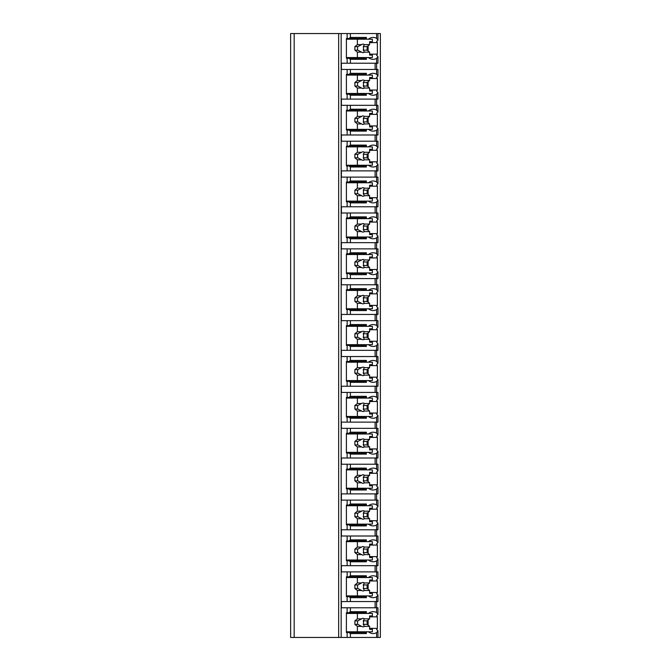 <?xml version="1.0" encoding="UTF-8"?>
<svg xmlns="http://www.w3.org/2000/svg" width="671" height="671" viewBox="0 0 671 671"><rect width="100%" height="100%" fill="white"/><g stroke="black" fill="none" stroke-linecap="round" stroke-linejoin="round"><path stroke-width="1.01" d="M380.365 33.55L290.635 33.55L290.635 637.45L380.365 637.45L380.365 33.55M294.175 33.55L294.175 637.45M376.616 33.55L376.616 38.381L377.958 40.226L376.616 41.417A13.42 9.495 90 0 1 377.362 42.617L377.362 54.15A13.42 9.495 90 0 1 376.616 55.358L377.958 56.549L377.958 63.225L376.616 63.225L376.616 74.271L377.958 76.117L377.958 69.44L341.396 69.44L341.396 63.225L347.142 63.225L347.142 58.276L346.395 58.276L346.395 38.499L347.142 38.499L347.142 33.55M347.142 69.44L347.142 74.389L346.395 74.389L346.395 94.166L347.142 94.166L347.142 99.115L341.396 99.115L341.396 105.33L347.142 105.33L347.142 110.27L346.395 110.27L346.395 130.057L347.142 130.057L347.142 134.997L341.396 134.997L341.396 141.22L347.142 141.22L347.142 146.161L346.395 146.161L346.395 165.947L347.142 165.947L347.142 170.887L341.396 170.887L341.396 177.11L347.142 177.11L347.142 182.051L346.395 182.051L346.395 201.837L347.142 201.837L347.142 206.777L341.396 206.777L341.396 212.992L347.142 212.992L347.142 217.941L346.395 217.941L346.395 237.727L347.142 237.727L347.142 242.667L341.396 242.667L341.396 248.882L347.142 248.882L347.142 253.831L346.395 253.831L346.395 273.609L347.142 273.609L347.142 278.557L341.396 278.557L341.396 284.772L347.142 284.772L347.142 289.721L346.395 289.721L346.395 309.499L347.142 309.499L347.142 314.447L341.396 314.447L341.396 320.663L347.142 320.663L347.142 325.611L346.395 325.611L346.395 345.389L347.142 345.389L347.142 350.337L341.396 350.337L341.396 356.553L347.142 356.553L347.142 361.501L346.395 361.501L346.395 381.279L347.142 381.279L347.142 386.228L341.396 386.228L341.396 392.443L347.142 392.443L347.142 397.391L346.395 397.391L346.395 417.169L347.142 417.169L347.142 422.118L341.396 422.118L341.396 428.333L347.142 428.333L347.142 433.273L346.395 433.273L346.395 453.059L347.142 453.059L347.142 458.008L341.396 458.008L341.396 464.223L347.142 464.223L347.142 469.163L346.395 469.163L346.395 488.949L347.142 488.949L347.142 493.89L341.396 493.89L341.396 500.113L347.142 500.113L347.142 505.053L346.395 505.053L346.395 524.839L347.142 524.839L347.142 529.78L341.396 529.78L341.396 536.003L347.142 536.003L347.142 540.943L346.395 540.943L346.395 560.73L347.142 560.73L347.142 565.67L341.396 565.67L341.396 571.885L347.142 571.885L347.142 576.834L346.395 576.834L346.395 596.611L347.142 596.611L347.142 601.56L341.396 601.56L341.396 607.775L347.142 607.775L347.142 612.724L346.395 612.724L346.395 632.501L347.142 632.501L347.142 637.45M369.62 628.383L377.362 628.383A13.42 9.495 90 0 1 376.616 629.583L377.958 630.774L376.616 632.619L376.616 637.45M377.958 614.451L377.958 607.775L376.616 607.775L376.616 612.606L377.958 614.451L376.616 615.643A13.42 9.495 90 0 1 377.362 616.85L369.62 616.85M377.958 578.561L377.958 571.885L376.616 571.885L376.616 576.716L377.958 578.561L376.616 579.752A13.42 9.495 90 0 1 377.362 580.96L377.362 592.493A13.42 9.495 90 0 1 376.616 593.701L377.958 594.883L376.616 596.729L376.616 601.56L347.142 601.56M377.958 594.883L377.958 601.56L376.616 601.56L376.616 607.775L347.142 607.775M377.958 542.671L377.958 536.003L376.616 536.003L376.616 540.826L377.958 542.671L376.616 543.862A13.42 9.495 90 0 1 377.362 545.07L377.362 556.603A13.42 9.495 90 0 1 376.616 557.811L377.958 558.993L376.616 560.839L376.616 565.67L347.142 565.67M377.958 558.993L377.958 565.67L376.616 565.67L376.616 571.885L347.142 571.885M377.958 506.79L377.958 500.113L376.616 500.113L376.616 504.936L377.958 506.79L376.616 507.972A13.42 9.495 90 0 1 377.362 509.18L377.362 520.713A13.42 9.495 90 0 1 376.616 521.921L377.958 523.103L376.616 524.948L376.616 529.78L347.142 529.78M377.958 523.103L377.958 529.78L376.616 529.78L376.616 536.003L347.142 536.003M377.958 470.899L377.958 464.223L376.616 464.223L376.616 469.054L377.958 470.899L376.616 472.082A13.42 9.495 90 0 1 377.362 473.29L377.362 484.823A13.42 9.495 90 0 1 376.616 486.03L377.958 487.221L376.616 489.067L376.616 493.89L347.142 493.89M377.958 487.221L377.958 493.89L376.616 493.89L376.616 500.113L347.142 500.113M377.958 435.009L377.958 428.333L376.616 428.333L376.616 433.164L377.958 435.009L376.616 436.192A13.42 9.495 90 0 1 377.362 437.4L377.362 448.933A13.42 9.495 90 0 1 376.616 450.14L377.958 451.331L376.616 453.177L376.616 458.008L347.142 458.008M377.958 451.331L377.958 458.008L376.616 458.008L376.616 464.223L347.142 464.223M377.958 399.119L377.958 392.443L376.616 392.443L376.616 397.274L377.958 399.119L376.616 400.302A13.42 9.495 90 0 1 377.362 401.51L377.362 413.042A13.42 9.495 90 0 1 376.616 414.25L377.958 415.441L376.616 417.287L376.616 422.118L347.142 422.118M377.958 415.441L377.958 422.118L376.616 422.118L376.616 428.333L347.142 428.333M377.958 363.229L377.958 356.553L376.616 356.553L376.616 361.384L377.958 363.229L376.616 364.42A13.42 9.495 90 0 1 377.362 365.62L377.362 377.152A13.42 9.495 90 0 1 376.616 378.36L377.958 379.551L376.616 381.396L376.616 386.228L347.142 386.228M377.958 379.551L377.958 386.228L376.616 386.228L376.616 392.443L347.142 392.443M377.958 327.339L377.958 320.663L376.616 320.663L376.616 325.494L377.958 327.339L376.616 328.53A13.42 9.495 90 0 1 377.362 329.738L377.362 341.262A13.42 9.495 90 0 1 376.616 342.47L377.958 343.661L376.616 345.506L376.616 350.337L347.142 350.337M377.958 343.661L377.958 350.337L376.616 350.337L376.616 356.553L347.142 356.553M377.958 291.449L377.958 284.772L376.616 284.772L376.616 289.604L377.958 291.449L376.616 292.64A13.42 9.495 90 0 1 377.362 293.848L377.362 305.38A13.42 9.495 90 0 1 376.616 306.58L377.958 307.771L376.616 309.616L376.616 314.447L347.142 314.447M377.958 307.771L377.958 314.447L376.616 314.447L376.616 320.663L347.142 320.663M377.958 255.559L377.958 248.882L376.616 248.882L376.616 253.713L377.958 255.559L376.616 256.75A13.42 9.495 90 0 1 377.362 257.958L377.362 269.49A13.42 9.495 90 0 1 376.616 270.698L377.958 271.881L376.616 273.726L376.616 278.557L347.142 278.557M377.958 271.881L377.958 278.557L376.616 278.557L376.616 284.772L347.142 284.772M377.958 219.669L377.958 212.992L376.616 212.992L376.616 217.823L377.958 219.669L376.616 220.86A13.42 9.495 90 0 1 377.362 222.067L377.362 233.6A13.42 9.495 90 0 1 376.616 234.808L377.958 235.991L376.616 237.836L376.616 242.667L347.142 242.667M377.958 235.991L377.958 242.667L376.616 242.667L376.616 248.882L347.142 248.882M377.958 183.779L377.958 177.11L376.616 177.11L376.616 181.933L377.958 183.779L376.616 184.97A13.42 9.495 90 0 1 377.362 186.177L377.362 197.71A13.42 9.495 90 0 1 376.616 198.918L377.958 200.101L376.616 201.946L376.616 206.777L347.142 206.777M377.958 200.101L377.958 206.777L376.616 206.777L376.616 212.992L347.142 212.992M377.958 147.897L377.958 141.22L376.616 141.22L376.616 146.052L377.958 147.897L376.616 149.079A13.42 9.495 90 0 1 377.362 150.287L377.362 161.82A13.42 9.495 90 0 1 376.616 163.028L377.958 164.21L376.616 166.064L376.616 170.887L347.142 170.887M377.958 164.21L377.958 170.887L376.616 170.887L376.616 177.11L347.142 177.11M377.958 112.007L377.958 105.33L376.616 105.33L376.616 110.161L377.958 112.007L376.616 113.189A13.42 9.495 90 0 1 377.362 114.397L377.362 125.93A13.42 9.495 90 0 1 376.616 127.138L377.958 128.329L376.616 130.174L376.616 134.997L347.142 134.997M377.958 128.329L377.958 134.997L376.616 134.997L376.616 141.22L347.142 141.22M377.958 76.117L376.616 77.299A13.42 9.495 90 0 1 377.362 78.507L377.362 90.04A13.42 9.495 90 0 1 376.616 91.248L377.958 92.439L376.616 94.284L376.616 99.115L347.142 99.115M377.958 92.439L377.958 99.115L376.616 99.115L376.616 105.33L347.142 105.33M377.958 56.549L376.616 58.394L376.616 63.225L347.142 63.225M368.413 631.797A13.42 9.495 90 0 0 373.118 633.567A13.42 9.495 90 0 0 376.616 632.619M377.362 628.383L377.362 616.85M375.114 69.44L375.114 63.225M348.886 632.501L364.873 632.501L366.374 633.567L350.388 633.567L348.886 632.501L347.142 632.501M350.388 633.567L350.388 637.45M347.142 38.499L348.886 38.499L350.388 37.433L366.374 37.433L366.374 39.203M350.388 33.55L350.388 37.433M350.388 607.775L350.388 611.667L366.374 611.667L364.873 612.724L348.886 612.724L350.388 611.667M348.886 612.724L347.142 612.724M366.374 595.907L366.374 597.676L350.388 597.676L348.886 596.611L347.142 596.611M350.388 597.676L350.388 601.56M350.388 571.885L350.388 575.777L366.374 575.777L366.374 577.538M347.142 576.834L348.886 576.834L350.388 575.777M366.374 560.017L366.374 561.786L350.388 561.786L348.886 560.73L347.142 560.73M350.388 561.786L350.388 565.67M350.388 536.003L350.388 539.887L366.374 539.887L366.374 541.648M347.142 540.943L348.886 540.943L350.388 539.887M366.374 524.126L366.374 525.896L350.388 525.896L348.886 524.839L347.142 524.839M350.388 525.896L350.388 529.78M350.388 500.113L350.388 503.996L366.374 503.996L366.374 505.758M347.142 505.053L348.886 505.053L350.388 503.996M366.374 488.245L366.374 490.006L350.388 490.006L348.886 488.949L347.142 488.949M350.388 490.006L350.388 493.89M350.388 464.223L350.388 468.106L366.374 468.106L366.374 469.876M347.142 469.163L348.886 469.163L350.388 468.106M366.374 452.355L366.374 454.116L350.388 454.116L348.886 453.059L347.142 453.059M350.388 454.116L350.388 458.008M350.388 428.333L350.388 432.216L366.374 432.216L366.374 433.986M347.142 433.273L348.886 433.273L350.388 432.216M366.374 416.465L366.374 418.226L350.388 418.226L348.886 417.169L347.142 417.169M350.388 418.226L350.388 422.118M350.388 392.443L350.388 396.326L366.374 396.326L366.374 398.096M347.142 397.391L348.886 397.391L350.388 396.326M366.374 380.574L366.374 382.336L350.388 382.336L348.886 381.279L347.142 381.279M350.388 382.336L350.388 386.228M350.388 356.553L350.388 360.436L366.374 360.436L366.374 362.206M347.142 361.501L348.886 361.501L350.388 360.436M366.374 344.684L366.374 346.454L350.388 346.454L348.886 345.389L347.142 345.389M350.388 346.454L350.388 350.337M350.388 320.663L350.388 324.546L366.374 324.546L366.374 326.316M347.142 325.611L348.886 325.611L350.388 324.546M366.374 308.794L366.374 310.564L350.388 310.564L348.886 309.499L347.142 309.499M350.388 310.564L350.388 314.447M350.388 284.772L350.388 288.664L366.374 288.664L366.374 290.426M347.142 289.721L348.886 289.721L350.388 288.664M366.374 272.904L366.374 274.674L350.388 274.674L348.886 273.609L347.142 273.609M350.388 274.674L350.388 278.557M350.388 248.882L350.388 252.774L366.374 252.774L366.374 254.535M347.142 253.831L348.886 253.831L350.388 252.774M366.374 237.014L366.374 238.784L350.388 238.784L348.886 237.727L347.142 237.727M350.388 238.784L350.388 242.667M350.388 212.992L350.388 216.884L366.374 216.884L366.374 218.645M347.142 217.941L348.886 217.941L350.388 216.884M366.374 201.124L366.374 202.894L350.388 202.894L348.886 201.837L347.142 201.837M350.388 202.894L350.388 206.777M350.388 177.11L350.388 180.994L366.374 180.994L366.374 182.755M347.142 182.051L348.886 182.051L350.388 180.994M366.374 165.242L366.374 167.004L350.388 167.004L348.886 165.947L347.142 165.947M350.388 167.004L350.388 170.887M350.388 141.22L350.388 145.104L366.374 145.104L366.374 146.874M347.142 146.161L348.886 146.161L350.388 145.104M366.374 129.352L366.374 131.113L350.388 131.113L348.886 130.057L347.142 130.057M350.388 131.113L350.388 134.997M350.388 105.33L350.388 109.214L366.374 109.214L366.374 110.983M347.142 110.27L348.886 110.27L350.388 109.214M366.374 93.462L366.374 95.223L350.388 95.223L348.886 94.166L347.142 94.166M350.388 95.223L350.388 99.115M350.388 69.44L350.388 73.324L366.374 73.324L366.374 75.093M347.142 74.389L348.886 74.389L350.388 73.324M366.374 57.572L366.374 59.333L350.388 59.333L348.886 58.276L347.142 58.276M350.388 59.333L350.388 63.225M366.374 631.797L366.374 633.567M376.616 38.381A13.42 9.495 90 0 0 373.118 37.433A13.42 9.495 90 0 0 368.413 39.203M376.616 612.606A13.42 9.495 90 0 0 373.118 611.667A13.42 9.495 90 0 0 368.413 613.428M366.374 611.667L366.374 613.428M368.413 595.907A13.42 9.495 90 0 0 373.118 597.676A13.42 9.495 90 0 0 376.616 596.729M376.616 576.716A13.42 9.495 90 0 0 373.118 575.777A13.42 9.495 90 0 0 368.413 577.538M368.413 560.017A13.42 9.495 90 0 0 373.118 561.786A13.42 9.495 90 0 0 376.616 560.839M376.616 540.826A13.42 9.495 90 0 0 373.118 539.887A13.42 9.495 90 0 0 368.413 541.648M368.413 524.126A13.42 9.495 90 0 0 373.118 525.896A13.42 9.495 90 0 0 376.616 524.948M376.616 504.936A13.42 9.495 90 0 0 373.118 503.996A13.42 9.495 90 0 0 368.413 505.758M368.413 488.245A13.42 9.495 90 0 0 373.118 490.006A13.42 9.495 90 0 0 376.616 489.067M376.616 469.054A13.42 9.495 90 0 0 373.118 468.106A13.42 9.495 90 0 0 368.413 469.876M368.413 452.355A13.42 9.495 90 0 0 373.118 454.116A13.42 9.495 90 0 0 376.616 453.177M376.616 433.164A13.42 9.495 90 0 0 373.118 432.216A13.42 9.495 90 0 0 368.413 433.986M368.413 416.465A13.42 9.495 90 0 0 373.118 418.226A13.42 9.495 90 0 0 376.616 417.287M376.616 397.274A13.42 9.495 90 0 0 373.118 396.326A13.42 9.495 90 0 0 368.413 398.096M368.413 380.574A13.42 9.495 90 0 0 373.118 382.336A13.42 9.495 90 0 0 376.616 381.396M376.616 361.384A13.42 9.495 90 0 0 373.118 360.436A13.42 9.495 90 0 0 368.413 362.206M368.413 344.684A13.42 9.495 90 0 0 373.118 346.454A13.42 9.495 90 0 0 376.616 345.506M376.616 325.494A13.42 9.495 90 0 0 373.118 324.546A13.42 9.495 90 0 0 368.413 326.316M368.413 308.794A13.42 9.495 90 0 0 373.118 310.564A13.42 9.495 90 0 0 376.616 309.616M376.616 289.604A13.42 9.495 90 0 0 373.118 288.664A13.42 9.495 90 0 0 368.413 290.426M368.413 272.904A13.42 9.495 90 0 0 373.118 274.674A13.42 9.495 90 0 0 376.616 273.726M376.616 253.713A13.42 9.495 90 0 0 373.118 252.774A13.42 9.495 90 0 0 368.413 254.535M368.413 237.014A13.42 9.495 90 0 0 373.118 238.784A13.42 9.495 90 0 0 376.616 237.836M376.616 217.823A13.42 9.495 90 0 0 373.118 216.884A13.42 9.495 90 0 0 368.413 218.645M368.413 201.124A13.42 9.495 90 0 0 373.118 202.894A13.42 9.495 90 0 0 376.616 201.946M376.616 181.933A13.42 9.495 90 0 0 373.118 180.994A13.42 9.495 90 0 0 368.413 182.755M368.413 165.242A13.42 9.495 90 0 0 373.118 167.004A13.42 9.495 90 0 0 376.616 166.064M376.616 146.052A13.42 9.495 90 0 0 373.118 145.104A13.42 9.495 90 0 0 368.413 146.874M368.413 129.352A13.42 9.495 90 0 0 373.118 131.113A13.42 9.495 90 0 0 376.616 130.174M376.616 110.161A13.42 9.495 90 0 0 373.118 109.214A13.42 9.495 90 0 0 368.413 110.983M368.413 93.462A13.42 9.495 90 0 0 373.118 95.223A13.42 9.495 90 0 0 376.616 94.284M376.616 74.271A13.42 9.495 90 0 0 373.118 73.324A13.42 9.495 90 0 0 368.413 75.093M368.413 57.572A13.42 9.495 90 0 0 373.118 59.333A13.42 9.495 90 0 0 376.616 58.394M353.885 632.501L353.885 631.797M353.885 613.428L353.885 612.724M368.119 625.179L368.119 620.046M346.395 613.428L372.371 613.428L372.371 615.903L369.62 615.903L369.62 618.847L364.403 618.847A4.236 2.994 90 0 0 363.028 618.377A4.236 2.994 90 0 0 361.652 618.847L357.383 618.847L354.884 620.851L354.884 624.382L357.802 624.382L361.652 626.378L357.383 626.378L357.383 631.797L372.371 631.797L372.371 629.323L369.62 629.323L369.62 626.378L364.403 626.378L363.254 624.382L367.121 624.382L369.62 626.378M357.383 613.428L357.383 618.847M361.652 626.378A4.236 2.994 90 0 0 363.028 626.857A4.236 2.994 90 0 0 364.403 626.378M369.62 618.847L367.121 620.851L367.121 624.382M363.254 624.382A4.236 2.994 90 0 0 363.254 620.851L367.121 620.851M363.254 620.851L364.403 618.847M361.652 618.847L357.802 620.851A4.236 2.994 90 0 0 357.802 624.382M354.884 620.851L357.802 620.851M354.884 624.382L357.383 626.378M346.395 631.797L357.383 631.797M348.886 38.499L364.873 38.499L366.374 37.433M366.374 59.333L364.873 58.276L348.886 58.276M353.885 58.276L353.885 57.572M353.885 39.203L353.885 38.499M368.119 50.954L368.119 45.821M377.362 54.15L369.62 54.15M377.362 42.617L369.62 42.617M346.395 39.203L372.371 39.203L372.371 41.677L369.62 41.677L369.62 44.622L364.403 44.622A4.236 2.994 90 0 0 363.028 44.143A4.236 2.994 90 0 0 361.652 44.622L357.383 44.622L354.884 46.618L354.884 50.149L357.802 50.149L361.652 52.153L357.383 52.153L357.383 57.572L372.371 57.572L372.371 55.097L369.62 55.097L369.62 52.153L364.403 52.153L363.254 50.149L367.121 50.149L369.62 52.153M357.383 39.203L357.383 44.622M361.652 52.153A4.236 2.994 90 0 0 363.028 52.623A4.236 2.994 90 0 0 364.403 52.153M369.62 44.622L367.121 46.618L367.121 50.149M363.254 50.149A4.236 2.994 90 0 0 363.254 46.618L367.121 46.618M363.254 46.618L364.403 44.622M361.652 44.622L357.802 46.618A4.236 2.994 90 0 0 357.802 50.149M354.884 46.618L357.802 46.618M354.884 50.149L357.383 52.153M346.395 57.572L357.383 57.572M375.114 607.775L375.114 601.56M366.374 597.676L364.873 596.611L348.886 596.611M348.886 576.834L364.873 576.834L366.374 575.777M353.885 577.538L353.885 576.834M377.362 580.96L369.62 580.96M377.362 592.493L369.62 592.493M368.119 589.289L368.119 584.156M353.885 596.611L353.885 595.907M346.395 577.538L372.371 577.538L372.371 580.012L369.62 580.012L369.62 582.956L364.403 582.956A4.236 2.994 90 0 0 363.028 582.487A4.236 2.994 90 0 0 361.652 582.956L357.383 582.956L354.884 584.961L354.884 588.492L357.802 588.492L361.652 590.488L357.383 590.488L357.383 595.907L372.371 595.907L372.371 593.432L369.62 593.432L369.62 590.488L364.403 590.488L363.254 588.492L367.121 588.492L369.62 590.488M357.383 577.538L357.383 582.956M361.652 590.488A4.236 2.994 90 0 0 363.028 590.966A4.236 2.994 90 0 0 364.403 590.488M369.62 582.956L367.121 584.961L367.121 588.492M363.254 588.492A4.236 2.994 90 0 0 363.254 584.961L367.121 584.961M363.254 584.961L364.403 582.956M361.652 582.956L357.802 584.961A4.236 2.994 90 0 0 357.802 588.492M354.884 584.961L357.802 584.961M354.884 588.492L357.383 590.488M346.395 595.907L357.383 595.907M375.114 571.885L375.114 565.67M366.374 561.786L364.873 560.73L348.886 560.73M348.886 540.943L364.873 540.943L366.374 539.887M353.885 541.648L353.885 540.943M377.362 545.07L369.62 545.07M377.362 556.603L369.62 556.603M368.119 553.399L368.119 548.266M353.885 560.73L353.885 560.017M346.395 541.648L372.371 541.648L372.371 544.122L369.62 544.122L369.62 547.075L364.403 547.075A4.236 2.994 90 0 0 363.028 546.597A4.236 2.994 90 0 0 361.652 547.075L357.383 547.075L354.884 549.071L354.884 552.602L357.802 552.602L361.652 554.598L357.383 554.598L357.383 560.017L372.371 560.017L372.371 557.551L369.62 557.551L369.62 554.598L364.403 554.598L363.254 552.602L367.121 552.602L369.62 554.598M357.383 541.648L357.383 547.075M361.652 554.598A4.236 2.994 90 0 0 363.028 555.076A4.236 2.994 90 0 0 364.403 554.598M369.62 547.075L367.121 549.071L367.121 552.602M363.254 552.602A4.236 2.994 90 0 0 363.254 549.071L367.121 549.071M363.254 549.071L364.403 547.075M361.652 547.075L357.802 549.071A4.236 2.994 90 0 0 357.802 552.602M354.884 549.071L357.802 549.071M354.884 552.602L357.383 554.598M346.395 560.017L357.383 560.017M375.114 536.003L375.114 529.78M366.374 525.896L364.873 524.839L348.886 524.839M348.886 505.053L364.873 505.053L366.374 503.996M353.885 505.758L353.885 505.053M377.362 509.18L369.62 509.18M377.362 520.713L369.62 520.713M368.119 517.509L368.119 512.384M353.885 524.839L353.885 524.126M346.395 505.758L372.371 505.758L372.371 508.232L369.62 508.232L369.62 511.185L364.403 511.185A4.236 2.994 90 0 0 363.028 510.706A4.236 2.994 90 0 0 361.652 511.185L357.383 511.185L354.884 513.181L354.884 516.712L357.802 516.712L361.652 518.708L357.383 518.708L357.383 524.126L372.371 524.126L372.371 521.661L369.62 521.661L369.62 518.708L364.403 518.708L363.254 516.712L367.121 516.712L369.62 518.708M357.383 505.758L357.383 511.185M361.652 518.708A4.236 2.994 90 0 0 363.028 519.186A4.236 2.994 90 0 0 364.403 518.708M369.62 511.185L367.121 513.181L367.121 516.712M363.254 516.712A4.236 2.994 90 0 0 363.254 513.181L367.121 513.181M363.254 513.181L364.403 511.185M361.652 511.185L357.802 513.181A4.236 2.994 90 0 0 357.802 516.712M354.884 513.181L357.802 513.181M354.884 516.712L357.383 518.708M346.395 524.126L357.383 524.126M375.114 500.113L375.114 493.89M366.374 490.006L364.873 488.949L348.886 488.949M348.886 469.163L364.873 469.163L366.374 468.106M353.885 469.876L353.885 469.163M377.362 473.29L369.62 473.29M377.362 484.823L369.62 484.823M368.119 481.619L368.119 476.494M353.885 488.949L353.885 488.245M346.395 469.876L372.371 469.876L372.371 472.342L369.62 472.342L369.62 475.294L364.403 475.294A4.236 2.994 90 0 0 363.028 474.816A4.236 2.994 90 0 0 361.652 475.294L357.383 475.294L354.884 477.291L354.884 480.822L357.802 480.822L361.652 482.818L357.383 482.818L357.383 488.245L372.371 488.245L372.371 485.77L369.62 485.77L369.62 482.818L364.403 482.818L363.254 480.822L367.121 480.822L369.62 482.818M357.383 469.876L357.383 475.294M361.652 482.818A4.236 2.994 90 0 0 363.028 483.296A4.236 2.994 90 0 0 364.403 482.818M369.62 475.294L367.121 477.291L367.121 480.822M363.254 480.822A4.236 2.994 90 0 0 363.254 477.291L367.121 477.291M363.254 477.291L364.403 475.294M361.652 475.294L357.802 477.291A4.236 2.994 90 0 0 357.802 480.822M354.884 477.291L357.802 477.291M354.884 480.822L357.383 482.818M346.395 488.245L357.383 488.245M375.114 464.223L375.114 458.008M366.374 454.116L364.873 453.059L348.886 453.059M348.886 433.273L364.873 433.273L366.374 432.216M353.885 433.986L353.885 433.273M377.362 437.4L369.62 437.4M377.362 448.933L369.62 448.933M368.119 445.737L368.119 440.604M353.885 453.059L353.885 452.355M346.395 433.986L372.371 433.986L372.371 436.452L369.62 436.452L369.62 439.404L364.403 439.404A4.236 2.994 90 0 0 363.028 438.926A4.236 2.994 90 0 0 361.652 439.404L357.383 439.404L354.884 441.401L354.884 444.932L357.802 444.932L361.652 446.936L357.383 446.936L357.383 452.355L372.371 452.355L372.371 449.88L369.62 449.88L369.62 446.936L364.403 446.936L363.254 444.932L367.121 444.932L369.62 446.936M357.383 433.986L357.383 439.404M361.652 446.936A4.236 2.994 90 0 0 363.028 447.406A4.236 2.994 90 0 0 364.403 446.936M369.62 439.404L367.121 441.401L367.121 444.932M363.254 444.932A4.236 2.994 90 0 0 363.254 441.401L367.121 441.401M363.254 441.401L364.403 439.404M361.652 439.404L357.802 441.401A4.236 2.994 90 0 0 357.802 444.932M354.884 441.401L357.802 441.401M354.884 444.932L357.383 446.936M346.395 452.355L357.383 452.355M375.114 428.333L375.114 422.118M366.374 418.226L364.873 417.169L348.886 417.169M348.886 397.391L364.873 397.391L366.374 396.326M353.885 398.096L353.885 397.391M377.362 401.51L369.62 401.51M377.362 413.042L369.62 413.042M368.119 409.847L368.119 404.714M353.885 417.169L353.885 416.465M346.395 398.096L372.371 398.096L372.371 400.57L369.62 400.57L369.62 403.514L364.403 403.514A4.236 2.994 90 0 0 363.028 403.036A4.236 2.994 90 0 0 361.652 403.514L357.383 403.514L354.884 405.51L354.884 409.042L357.802 409.042L361.652 411.046L357.383 411.046L357.383 416.465L372.371 416.465L372.371 413.99L369.62 413.99L369.62 411.046L364.403 411.046L363.254 409.042L367.121 409.042L369.62 411.046M357.383 398.096L357.383 403.514M361.652 411.046A4.236 2.994 90 0 0 363.028 411.516A4.236 2.994 90 0 0 364.403 411.046M369.62 403.514L367.121 405.51L367.121 409.042M363.254 409.042A4.236 2.994 90 0 0 363.254 405.51L367.121 405.51M363.254 405.51L364.403 403.514M361.652 403.514L357.802 405.51A4.236 2.994 90 0 0 357.802 409.042M354.884 405.51L357.802 405.51M354.884 409.042L357.383 411.046M346.395 416.465L357.383 416.465M375.114 392.443L375.114 386.228M366.374 382.336L364.873 381.279L348.886 381.279M348.886 361.501L364.873 361.501L366.374 360.436M353.885 362.206L353.885 361.501M377.362 365.62L369.62 365.62M377.362 377.152L369.62 377.152M368.119 373.957L368.119 368.824M353.885 381.279L353.885 380.574M346.395 362.206L372.371 362.206L372.371 364.68L369.62 364.68L369.62 367.624L364.403 367.624A4.236 2.994 90 0 0 363.028 367.154A4.236 2.994 90 0 0 361.652 367.624L357.383 367.624L354.884 369.62L354.884 373.151L357.802 373.151L361.652 375.156L357.383 375.156L357.383 380.574L372.371 380.574L372.371 378.1L369.62 378.1L369.62 375.156L364.403 375.156L363.254 373.151L367.121 373.151L369.62 375.156M357.383 362.206L357.383 367.624M361.652 375.156A4.236 2.994 90 0 0 363.028 375.626A4.236 2.994 90 0 0 364.403 375.156M369.62 367.624L367.121 369.62L367.121 373.151M363.254 373.151A4.236 2.994 90 0 0 363.254 369.62L367.121 369.62M363.254 369.62L364.403 367.624M361.652 367.624L357.802 369.62A4.236 2.994 90 0 0 357.802 373.151M354.884 369.62L357.802 369.62M354.884 373.151L357.383 375.156M346.395 380.574L357.383 380.574M375.114 356.553L375.114 350.337M366.374 346.454L364.873 345.389L348.886 345.389M348.886 325.611L364.873 325.611L366.374 324.546M353.885 326.316L353.885 325.611M377.362 329.738L369.62 329.738M377.362 341.262L369.62 341.262M368.119 338.067L368.119 332.933M353.885 345.389L353.885 344.684M346.395 326.316L372.371 326.316L372.371 328.79L369.62 328.79L369.62 331.734L364.403 331.734A4.236 2.994 90 0 0 363.028 331.264A4.236 2.994 90 0 0 361.652 331.734L357.383 331.734L354.884 333.73L354.884 337.27L357.802 337.27L361.652 339.266L357.383 339.266L357.383 344.684L372.371 344.684L372.371 342.21L369.62 342.21L369.62 339.266L364.403 339.266L363.254 337.27L367.121 337.27L369.62 339.266M357.383 326.316L357.383 331.734M361.652 339.266A4.236 2.994 90 0 0 363.028 339.736A4.236 2.994 90 0 0 364.403 339.266M369.62 331.734L367.121 333.73L367.121 337.27M363.254 337.27A4.236 2.994 90 0 0 363.254 333.73L367.121 333.73M363.254 333.73L364.403 331.734M361.652 331.734L357.802 333.73A4.236 2.994 90 0 0 357.802 337.27M354.884 333.73L357.802 333.73M354.884 337.27L357.383 339.266M346.395 344.684L357.383 344.684M375.114 320.663L375.114 314.447M366.374 310.564L364.873 309.499L348.886 309.499M348.886 289.721L364.873 289.721L366.374 288.664M353.885 290.426L353.885 289.721M377.362 293.848L369.62 293.848M377.362 305.38L369.62 305.38M368.119 302.176L368.119 297.043M353.885 309.499L353.885 308.794M346.395 290.426L372.371 290.426L372.371 292.9L369.62 292.9L369.62 295.844L364.403 295.844A4.236 2.994 90 0 0 363.028 295.374A4.236 2.994 90 0 0 361.652 295.844L357.383 295.844L354.884 297.849L354.884 301.38L357.802 301.38L361.652 303.376L357.383 303.376L357.383 308.794L372.371 308.794L372.371 306.32L369.62 306.32L369.62 303.376L364.403 303.376L363.254 301.38L367.121 301.38L369.62 303.376M357.383 290.426L357.383 295.844M361.652 303.376A4.236 2.994 90 0 0 363.028 303.846A4.236 2.994 90 0 0 364.403 303.376M369.62 295.844L367.121 297.849L367.121 301.38M363.254 301.38A4.236 2.994 90 0 0 363.254 297.849L367.121 297.849M363.254 297.849L364.403 295.844M361.652 295.844L357.802 297.849A4.236 2.994 90 0 0 357.802 301.38M354.884 297.849L357.802 297.849M354.884 301.38L357.383 303.376M346.395 308.794L357.383 308.794M375.114 284.772L375.114 278.557M366.374 274.674L364.873 273.609L348.886 273.609M348.886 253.831L364.873 253.831L366.374 252.774M353.885 254.535L353.885 253.831M377.362 257.958L369.62 257.958M377.362 269.49L369.62 269.49M368.119 266.286L368.119 261.153M353.885 273.609L353.885 272.904M346.395 254.535L372.371 254.535L372.371 257.01L369.62 257.01L369.62 259.954L364.403 259.954A4.236 2.994 90 0 0 363.028 259.484A4.236 2.994 90 0 0 361.652 259.954L357.383 259.954L354.884 261.958L354.884 265.49L357.802 265.49L361.652 267.486L357.383 267.486L357.383 272.904L372.371 272.904L372.371 270.43L369.62 270.43L369.62 267.486L364.403 267.486L363.254 265.49L367.121 265.49L369.62 267.486M357.383 254.535L357.383 259.954M361.652 267.486A4.236 2.994 90 0 0 363.028 267.964A4.236 2.994 90 0 0 364.403 267.486M369.62 259.954L367.121 261.958L367.121 265.49M363.254 265.49A4.236 2.994 90 0 0 363.254 261.958L367.121 261.958M363.254 261.958L364.403 259.954M361.652 259.954L357.802 261.958A4.236 2.994 90 0 0 357.802 265.49M354.884 261.958L357.802 261.958M354.884 265.49L357.383 267.486M346.395 272.904L357.383 272.904M375.114 248.882L375.114 242.667M366.374 238.784L364.873 237.727L348.886 237.727M348.886 217.941L364.873 217.941L366.374 216.884M353.885 218.645L353.885 217.941M377.362 222.067L369.62 222.067M377.362 233.6L369.62 233.6M368.119 230.396L368.119 225.263M353.885 237.727L353.885 237.014M346.395 218.645L372.371 218.645L372.371 221.12L369.62 221.12L369.62 224.064L364.403 224.064A4.236 2.994 90 0 0 363.028 223.594A4.236 2.994 90 0 0 361.652 224.064L357.383 224.064L354.884 226.068L354.884 229.599L357.802 229.599L361.652 231.596L357.383 231.596L357.383 237.014L372.371 237.014L372.371 234.548L369.62 234.548L369.62 231.596L364.403 231.596L363.254 229.599L367.121 229.599L369.62 231.596M357.383 218.645L357.383 224.064M361.652 231.596A4.236 2.994 90 0 0 363.028 232.074A4.236 2.994 90 0 0 364.403 231.596M369.62 224.064L367.121 226.068L367.121 229.599M363.254 229.599A4.236 2.994 90 0 0 363.254 226.068L367.121 226.068M363.254 226.068L364.403 224.064M361.652 224.064L357.802 226.068A4.236 2.994 90 0 0 357.802 229.599M354.884 226.068L357.802 226.068M354.884 229.599L357.383 231.596M346.395 237.014L357.383 237.014M375.114 212.992L375.114 206.777M366.374 202.894L364.873 201.837L348.886 201.837M348.886 182.051L364.873 182.051L366.374 180.994M353.885 182.755L353.885 182.051M377.362 186.177L369.62 186.177M377.362 197.71L369.62 197.71M368.119 194.506L368.119 189.381M353.885 201.837L353.885 201.124M346.395 182.755L372.371 182.755L372.371 185.23L369.62 185.23L369.62 188.182L364.403 188.182A4.236 2.994 90 0 0 363.028 187.704A4.236 2.994 90 0 0 361.652 188.182L357.383 188.182L354.884 190.178L354.884 193.709L357.802 193.709L361.652 195.706L357.383 195.706L357.383 201.124L372.371 201.124L372.371 198.658L369.62 198.658L369.62 195.706L364.403 195.706L363.254 193.709L367.121 193.709L369.62 195.706M357.383 182.755L357.383 188.182M361.652 195.706A4.236 2.994 90 0 0 363.028 196.184A4.236 2.994 90 0 0 364.403 195.706M369.62 188.182L367.121 190.178L367.121 193.709M363.254 193.709A4.236 2.994 90 0 0 363.254 190.178L367.121 190.178M363.254 190.178L364.403 188.182M361.652 188.182L357.802 190.178A4.236 2.994 90 0 0 357.802 193.709M354.884 190.178L357.802 190.178M354.884 193.709L357.383 195.706M346.395 201.124L357.383 201.124M375.114 177.11L375.114 170.887M366.374 167.004L364.873 165.947L348.886 165.947M348.886 146.161L364.873 146.161L366.374 145.104M353.885 146.874L353.885 146.161M377.362 150.287L369.62 150.287M377.362 161.82L369.62 161.82M368.119 158.616L368.119 153.491M353.885 165.947L353.885 165.242M346.395 146.874L372.371 146.874L372.371 149.339L369.62 149.339L369.62 152.292L364.403 152.292A4.236 2.994 90 0 0 363.028 151.814A4.236 2.994 90 0 0 361.652 152.292L357.383 152.292L354.884 154.288L354.884 157.819L357.802 157.819L361.652 159.815L357.383 159.815L357.383 165.242L372.371 165.242L372.371 162.768L369.62 162.768L369.62 159.815L364.403 159.815L363.254 157.819L367.121 157.819L369.62 159.815M357.383 146.874L357.383 152.292M361.652 159.815A4.236 2.994 90 0 0 363.028 160.294A4.236 2.994 90 0 0 364.403 159.815M369.62 152.292L367.121 154.288L367.121 157.819M363.254 157.819A4.236 2.994 90 0 0 363.254 154.288L367.121 154.288M363.254 154.288L364.403 152.292M361.652 152.292L357.802 154.288A4.236 2.994 90 0 0 357.802 157.819M354.884 154.288L357.802 154.288M354.884 157.819L357.383 159.815M346.395 165.242L357.383 165.242M375.114 141.22L375.114 134.997M366.374 131.113L364.873 130.057L348.886 130.057M348.886 110.27L364.873 110.27L366.374 109.214M353.885 110.983L353.885 110.27M377.362 114.397L369.62 114.397M377.362 125.93L369.62 125.93M368.119 122.734L368.119 117.601M353.885 130.057L353.885 129.352M346.395 110.983L372.371 110.983L372.371 113.449L369.62 113.449L369.62 116.402L364.403 116.402A4.236 2.994 90 0 0 363.028 115.924A4.236 2.994 90 0 0 361.652 116.402L357.383 116.402L354.884 118.398L354.884 121.929L357.802 121.929L361.652 123.925L357.383 123.925L357.383 129.352L372.371 129.352L372.371 126.878L369.62 126.878L369.62 123.925L364.403 123.925L363.254 121.929L367.121 121.929L369.62 123.925M357.383 110.983L357.383 116.402M361.652 123.925A4.236 2.994 90 0 0 363.028 124.403A4.236 2.994 90 0 0 364.403 123.925M369.62 116.402L367.121 118.398L367.121 121.929M363.254 121.929A4.236 2.994 90 0 0 363.254 118.398L367.121 118.398M363.254 118.398L364.403 116.402M361.652 116.402L357.802 118.398A4.236 2.994 90 0 0 357.802 121.929M354.884 118.398L357.802 118.398M354.884 121.929L357.383 123.925M346.395 129.352L357.383 129.352M375.114 105.33L375.114 99.115M366.374 95.223L364.873 94.166L348.886 94.166M348.886 74.389L364.873 74.389L366.374 73.324M353.885 75.093L353.885 74.389M377.362 78.507L369.62 78.507M377.362 90.04L369.62 90.04M368.119 86.844L368.119 81.711M353.885 94.166L353.885 93.462M346.395 75.093L372.371 75.093L372.371 77.568L369.62 77.568L369.62 80.512L364.403 80.512A4.236 2.994 90 0 0 363.028 80.034A4.236 2.994 90 0 0 361.652 80.512L357.383 80.512L354.884 82.508L354.884 86.039L357.802 86.039L361.652 88.044L357.383 88.044L357.383 93.462L372.371 93.462L372.371 90.988L369.62 90.988L369.62 88.044L364.403 88.044L363.254 86.039L367.121 86.039L369.62 88.044M357.383 75.093L357.383 80.512M361.652 88.044A4.236 2.994 90 0 0 363.028 88.513A4.236 2.994 90 0 0 364.403 88.044M369.62 80.512L367.121 82.508L367.121 86.039M363.254 86.039A4.236 2.994 90 0 0 363.254 82.508L367.121 82.508M363.254 82.508L364.403 80.512M361.652 80.512L357.802 82.508A4.236 2.994 90 0 0 357.802 86.039M354.884 82.508L357.802 82.508M354.884 86.039L357.383 88.044M346.395 93.462L357.383 93.462M338.662 33.55L338.662 637.45M341.162 33.55L341.162 637.45M377.958 630.774L377.958 637.45M377.958 33.55L377.958 40.226"/></g></svg>
